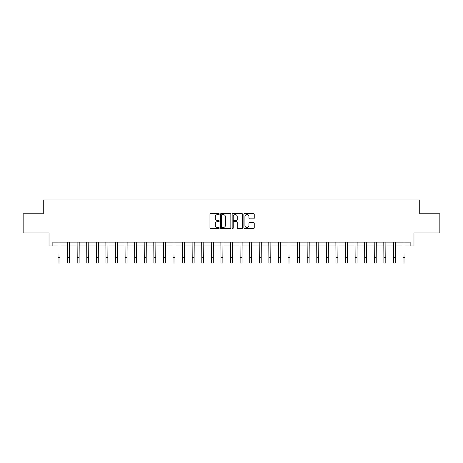 <?xml version="1.0" encoding="UTF-8"?>
<svg xmlns="http://www.w3.org/2000/svg" width="463" height="463" viewBox="0 0 463 463"><rect width="100%" height="100%" fill="white"/><g stroke="black" fill="none" stroke-linecap="round" stroke-linejoin="round"><path stroke-width="0.69" d="M219.231 214.056A0.527 0.527 0 0 0 218.704 213.53L210.711 213.53A0.752 0.752 0 0 0 209.959 214.282L209.959 227.825A0.752 0.752 0 0 0 210.711 228.577L218.704 228.577A0.527 0.527 0 0 0 219.231 228.051A0.527 0.527 0 0 0 218.704 227.524L217.674 227.524A2.408 2.408 0 0 1 215.266 225.116L215.266 223.988A2.408 2.408 0 0 1 217.674 221.58L218.704 221.58A0.527 0.527 0 0 0 219.231 221.054A0.527 0.527 0 0 0 218.704 220.527L217.674 220.527A2.408 2.408 0 0 1 215.266 218.119L215.266 216.991A2.408 2.408 0 0 1 217.674 214.583L218.704 214.583A0.527 0.527 0 0 0 219.231 214.056M253.493 218.831A0.752 0.752 0 0 0 254.245 218.079L254.245 214.282A0.752 0.752 0 0 0 253.493 213.53L244.614 213.53A0.752 0.752 0 0 0 243.862 214.282L243.862 227.825A0.752 0.752 0 0 0 244.614 228.577L253.493 228.577A0.752 0.752 0 0 0 254.245 227.825L254.245 223.235A0.752 0.752 0 0 0 253.493 222.483L249.696 222.483A0.752 0.752 0 0 0 248.944 223.235L248.944 225.51A2.014 2.014 0 0 1 246.929 227.524A2.014 2.014 0 0 1 244.915 225.51L244.915 216.597A2.014 2.014 0 0 1 246.929 214.583A2.014 2.014 0 0 1 248.944 216.597L248.944 218.079A0.752 0.752 0 0 0 249.696 218.831L253.493 218.831M52.857 245.969L52.857 242.137L410.143 242.137L410.143 245.969L413.974 245.969L413.974 232.935L439.85 232.935L439.85 213.773L419.727 213.773L419.727 199.97L43.273 199.97L43.273 213.773L23.15 213.773L23.15 232.935L49.026 232.935L49.026 245.969L58.037 245.969M230.84 214.282A0.752 0.752 0 0 0 230.088 213.53L221.21 213.53A0.752 0.752 0 0 0 220.457 214.282L220.457 227.825A0.752 0.752 0 0 0 221.21 228.577L230.088 228.577A0.752 0.752 0 0 0 230.84 227.825L230.84 214.282M232.912 213.53L241.79 213.53A0.752 0.752 0 0 1 242.543 214.282L242.543 227.825A0.752 0.752 0 0 1 241.79 228.577L237.994 228.577A0.752 0.752 0 0 1 237.241 227.825L237.241 222.333A0.752 0.752 0 0 0 236.483 221.58L233.965 221.58A0.752 0.752 0 0 0 233.213 222.333L233.213 228.051A0.527 0.527 0 0 1 232.686 228.577A0.527 0.527 0 0 1 232.16 228.051L232.16 214.282A0.752 0.752 0 0 1 232.912 213.53M59.953 245.969L67.621 245.969M69.537 245.969L77.199 245.969M79.121 245.969L86.784 245.969M88.705 245.969L96.368 245.969M98.289 245.969L105.952 245.969M107.867 245.969L115.536 245.969M117.452 245.969L125.12 245.969M127.036 245.969L134.704 245.969M136.62 245.969L144.288 245.969M146.204 245.969L153.872 245.969M155.788 245.969L163.456 245.969M165.372 245.969L173.04 245.969M174.956 245.969L182.625 245.969M184.54 245.969L192.209 245.969M194.124 245.969L201.793 245.969M203.708 245.969L211.377 245.969M213.293 245.969L220.955 245.969M222.877 245.969L230.539 245.969M232.461 245.969L240.123 245.969M242.045 245.969L249.707 245.969M251.623 245.969L259.292 245.969M261.207 245.969L268.876 245.969M270.791 245.969L278.46 245.969M280.375 245.969L288.044 245.969M289.96 245.969L297.628 245.969M299.544 245.969L307.212 245.969M309.128 245.969L316.796 245.969M318.712 245.969L326.38 245.969M328.296 245.969L335.964 245.969M337.88 245.969L345.548 245.969M347.464 245.969L355.133 245.969M357.048 245.969L364.711 245.969M366.632 245.969L374.295 245.969M376.216 245.969L383.879 245.969M385.801 245.969L393.463 245.969M395.379 245.969L403.047 245.969M404.963 245.969L410.143 245.969M222.037 214.583A0.527 0.527 0 0 0 221.511 215.11L221.511 226.997A0.527 0.527 0 0 0 222.037 227.524L223.125 227.524A2.408 2.408 0 0 0 225.533 225.116L225.533 216.991A2.408 2.408 0 0 0 223.125 214.583L222.037 214.583M237.241 216.632A2.014 2.014 0 0 0 235.227 214.618A2.014 2.014 0 0 0 233.213 216.632L233.213 219.775A0.752 0.752 0 0 0 233.965 220.527L236.483 220.527A0.752 0.752 0 0 0 237.241 219.775L237.241 216.632M57.944 242.137L58.037 257.278L59.953 257.278L60.045 242.137M58.037 257.278L58.037 263.03L59.953 263.03L59.953 257.278M67.529 242.137L67.621 257.278L69.537 257.278L69.624 242.137M67.621 257.278L67.621 263.03L69.537 263.03L69.537 257.278M77.113 242.137L77.199 257.278L79.121 257.278L79.208 242.137M77.199 257.278L77.199 263.03L79.121 263.03L79.121 257.278M86.697 242.137L86.784 257.278L88.705 257.278L88.792 242.137M86.784 257.278L86.784 263.03L88.705 263.03L88.705 257.278M96.281 242.137L96.368 257.278L98.289 257.278L98.376 242.137M96.368 257.278L96.368 263.03L98.289 263.03L98.289 257.278M105.865 242.137L105.952 257.278L107.867 257.278L107.96 242.137M105.952 257.278L105.952 263.03L107.867 263.03L107.867 257.278M115.443 242.137L115.536 257.278L117.452 257.278L117.544 242.137M115.536 257.278L115.536 263.03L117.452 263.03L117.452 257.278M125.027 242.137L125.12 257.278L127.036 257.278L127.128 242.137M125.12 257.278L125.12 263.03L127.036 263.03L127.036 257.278M134.611 242.137L134.704 257.278L136.62 257.278L136.712 242.137M134.704 257.278L134.704 263.03L136.62 263.03L136.62 257.278M144.196 242.137L144.288 257.278L146.204 257.278L146.296 242.137M144.288 257.278L144.288 263.03L146.204 263.03L146.204 257.278M153.78 242.137L153.872 257.278L155.788 257.278L155.881 242.137M153.872 257.278L153.872 263.03L155.788 263.03L155.788 257.278M163.364 242.137L163.456 257.278L165.372 257.278L165.465 242.137M163.456 257.278L163.456 263.03L165.372 263.03L165.372 257.278M172.948 242.137L173.04 257.278L174.956 257.278L175.049 242.137M173.04 257.278L173.04 263.03L174.956 263.03L174.956 257.278M182.532 242.137L182.625 257.278L184.54 257.278L184.633 242.137M182.625 257.278L182.625 263.03L184.54 263.03L184.54 257.278M192.116 242.137L192.209 257.278L194.124 257.278L194.217 242.137M192.209 257.278L192.209 263.03L194.124 263.03L194.124 257.278M201.7 242.137L201.793 257.278L203.708 257.278L203.801 242.137M201.793 257.278L201.793 263.03L203.708 263.03L203.708 257.278M211.284 242.137L211.377 257.278L213.293 257.278L213.379 242.137M211.377 257.278L211.377 263.03L213.293 263.03L213.293 257.278M220.868 242.137L220.955 257.278L222.877 257.278L222.963 242.137M220.955 257.278L220.955 263.03L222.877 263.03L222.877 257.278M230.452 242.137L230.539 257.278L232.461 257.278L232.548 242.137M230.539 257.278L230.539 263.03L232.461 263.03L232.461 257.278M240.037 242.137L240.123 257.278L242.045 257.278L242.132 242.137M240.123 257.278L240.123 263.03L242.045 263.03L242.045 257.278M249.621 242.137L249.707 257.278L251.623 257.278L251.716 242.137M249.707 257.278L249.707 263.03L251.623 263.03L251.623 257.278M259.199 242.137L259.292 257.278L261.207 257.278L261.3 242.137M259.292 257.278L259.292 263.03L261.207 263.03L261.207 257.278M268.783 242.137L268.876 257.278L270.791 257.278L270.884 242.137M268.876 257.278L268.876 263.03L270.791 263.03L270.791 257.278M278.367 242.137L278.46 257.278L280.375 257.278L280.468 242.137M278.46 257.278L278.46 263.03L280.375 263.03L280.375 257.278M287.951 242.137L288.044 257.278L289.96 257.278L290.052 242.137M288.044 257.278L288.044 263.03L289.96 263.03L289.96 257.278M297.535 242.137L297.628 257.278L299.544 257.278L299.636 242.137M297.628 257.278L297.628 263.03L299.544 263.03L299.544 257.278M307.119 242.137L307.212 257.278L309.128 257.278L309.22 242.137M307.212 257.278L307.212 263.03L309.128 263.03L309.128 257.278M316.704 242.137L316.796 257.278L318.712 257.278L318.804 242.137M316.796 257.278L316.796 263.03L318.712 263.03L318.712 257.278M326.288 242.137L326.38 257.278L328.296 257.278L328.389 242.137M326.38 257.278L326.38 263.03L328.296 263.03L328.296 257.278M335.872 242.137L335.964 257.278L337.88 257.278L337.973 242.137M335.964 257.278L335.964 263.03L337.88 263.03L337.88 257.278M345.456 242.137L345.548 257.278L347.464 257.278L347.557 242.137M345.548 257.278L345.548 263.03L347.464 263.03L347.464 257.278M355.04 242.137L355.133 257.278L357.048 257.278L357.135 242.137M355.133 257.278L355.133 263.03L357.048 263.03L357.048 257.278M364.624 242.137L364.711 257.278L366.632 257.278L366.719 242.137M364.711 257.278L364.711 263.03L366.632 263.03L366.632 257.278M374.208 242.137L374.295 257.278L376.216 257.278L376.303 242.137M374.295 257.278L374.295 263.03L376.216 263.03L376.216 257.278M383.792 242.137L383.879 257.278L385.801 257.278L385.887 242.137M383.879 257.278L383.879 263.03L385.801 263.03L385.801 257.278M393.376 242.137L393.463 257.278L395.379 257.278L395.471 242.137M393.463 257.278L393.463 263.03L395.379 263.03L395.379 257.278M402.955 242.137L403.047 257.278L404.963 257.278L405.056 242.137M403.047 257.278L403.047 263.03L404.963 263.03L404.963 257.278"/></g></svg>
